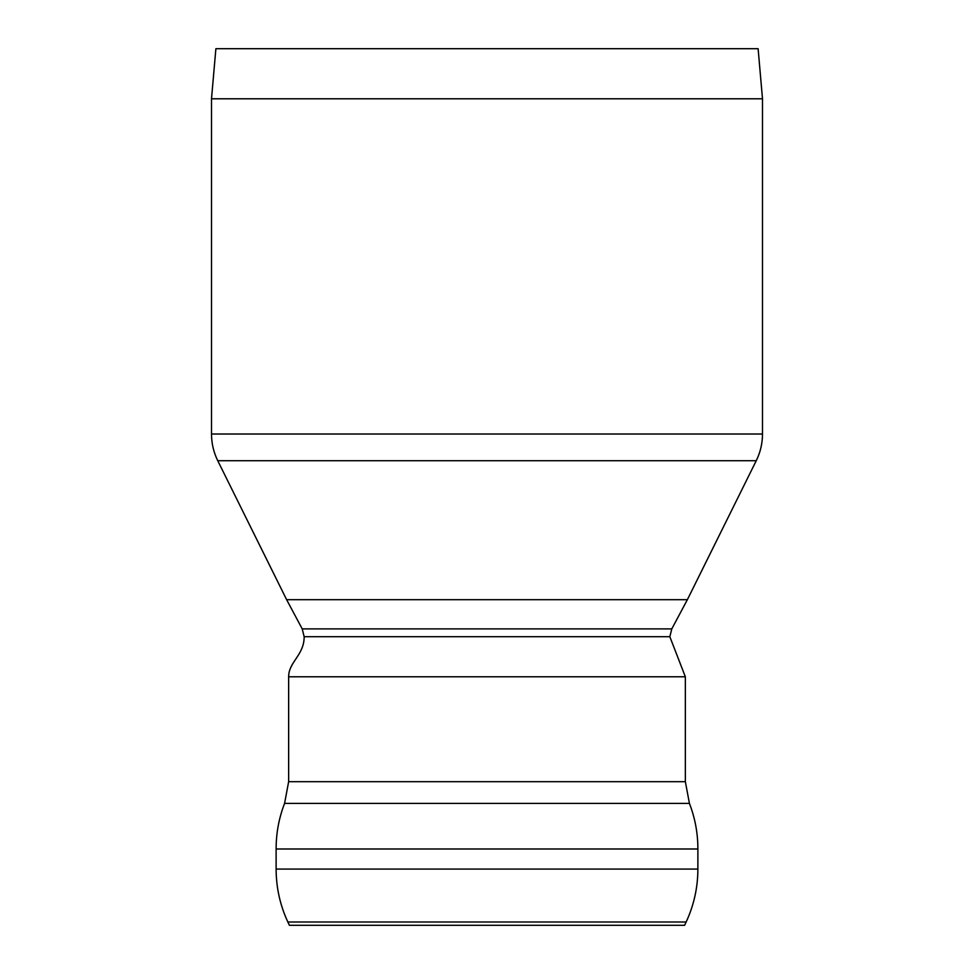 <?xml version="1.0" encoding="UTF-8"?>
<svg xmlns="http://www.w3.org/2000/svg" width="974" height="974" viewBox="0 0 974 974"><rect width="100%" height="100%" fill="white"/><g stroke="black" fill="none" stroke-linecap="round" stroke-linejoin="round"><path stroke-width="1.46" d="M684.612 925.3L289.388 925.3L287.854 922.001L686.146 922.001L684.612 925.3M276.117 869.076L276.117 848.999L697.883 848.999L697.883 869.076L276.117 869.076C276.166 887.57 280.074 905.211 287.854 922.001M288.645 781.684L284.578 803.404L689.422 803.404L685.355 781.684L288.645 781.684L288.645 676.796C288.645 661.845 304.168 655.295 304.168 636.716L302.208 628.887L286.636 599.704L687.364 599.704L286.636 599.704L217.75 460.714L756.25 460.714L687.364 599.704L671.792 628.887L302.208 628.887M762.496 98.788L211.504 98.788L211.504 434.014L762.496 434.014L762.496 98.788L758.113 48.7L215.887 48.7L211.504 98.788M304.168 636.716L669.832 636.716L685.355 676.796L288.645 676.796M697.883 869.076C697.834 887.57 693.926 905.211 686.146 922.001M284.578 803.404C278.917 818.075 276.105 833.281 276.117 848.999M689.422 803.404C695.083 818.075 697.895 833.281 697.883 848.999M685.355 676.796L685.355 781.684M669.832 636.716L671.792 628.887M211.504 434.014C211.528 443.401 213.61 452.301 217.75 460.714M762.496 434.014C762.472 443.401 760.39 452.301 756.25 460.714"/></g></svg>
